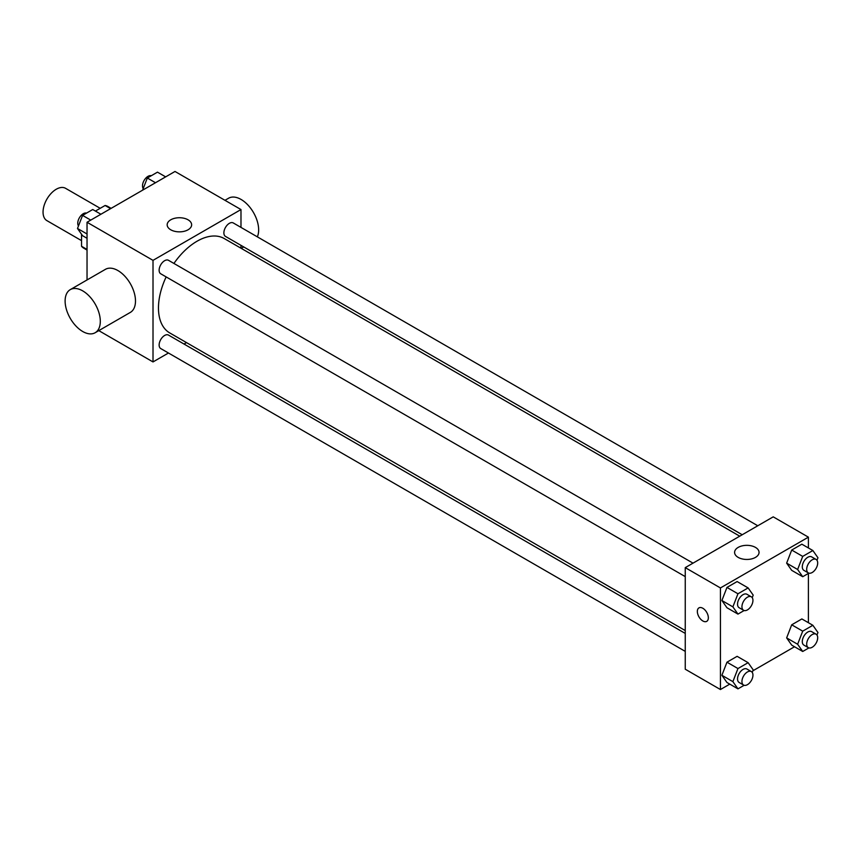 <?xml version="1.0" encoding="UTF-8"?>
<svg xmlns="http://www.w3.org/2000/svg" width="861" height="861" viewBox="0 0 861 861"><rect width="100%" height="100%" fill="white"/><g stroke="black" fill="none" stroke-linecap="round" stroke-linejoin="round"><path stroke-width="1.29" d="M100.199 208.308L65.576 188.322A18.662 10.773 120 0 0 51.197 193.327A18.662 10.773 120 0 0 43.05 212.097A18.662 10.773 120 0 0 46.914 220.642L81.537 240.639M95.41 211.074L105.096 205.488A24.086 13.905 120 0 1 107.873 206.479L111.123 208.351M87.036 249.453L81.537 246.278A24.086 13.905 120 0 0 83.786 248.194L87.036 250.067M81.537 246.278L81.537 234.235M110.585 208.663L105.096 205.488M87.036 279.954L87.036 222.256L175.009 171.468L240.983 209.557L240.983 227.401M168.465 353.01L153.01 361.932L98.789 330.624M186.493 342.603L184.017 344.034M166.151 276.908A54.491 31.459 120 0 0 158.467 307.99A54.491 31.459 120 0 0 169.757 332.938L685.248 630.553M739.739 536.177L224.247 238.551A54.491 31.459 120 0 0 173.922 263.444M240.983 245.353L240.983 248.216M153.01 361.932L153.01 260.356L240.983 209.557M757.766 525.759L233.266 222.945A7.771 4.488 120 0 0 227.272 225.022A7.771 4.488 120 0 0 223.882 232.847A7.771 4.488 120 0 0 225.485 236.409L742.214 534.746M685.248 633.416L168.519 335.09A7.771 4.488 120 0 0 162.525 337.168A7.771 4.488 120 0 0 159.134 344.992A7.771 4.488 120 0 0 160.738 348.554L685.248 651.379M685.248 576.612L160.738 273.787A7.771 4.488 -60 0 1 160.738 264.811A7.771 4.488 -60 0 1 168.519 260.323L693.019 563.148M153.01 260.356L87.036 222.256M170.758 229.79A12.237 7.06 180 0 1 167.174 224.796A12.237 7.06 180 0 1 179.411 217.736A12.237 7.06 180 0 1 191.637 224.796A12.237 7.06 180 0 1 184.093 231.318A12.237 7.06 180 0 1 170.758 229.79M70.268 289.63L105.451 269.321A24.883 14.368 60 0 1 124.63 275.983A24.883 14.368 60 0 1 135.489 301.027A24.883 14.368 60 0 1 130.334 312.414L95.151 332.733A24.883 14.368 60 0 1 70.268 318.366A24.883 14.368 60 0 1 70.268 289.63A24.883 14.368 60 0 1 89.436 296.302A24.883 14.368 60 0 1 100.306 321.347A24.883 14.368 60 0 1 95.151 332.733M257.342 236.85A24.883 14.368 -120 0 0 250.799 208.459A24.883 14.368 -120 0 0 228.617 198.213L224.969 200.312M729.784 684.129L720.431 689.532L685.248 669.212L685.248 567.636L773.221 516.848L808.404 537.156L808.404 547.951M794.531 646.751L752.848 670.816M791.711 570.359L786.642 563.137L791.711 550.05L801.871 544.184L791.711 550.05L786.642 563.137L791.711 570.359L802.71 576.709L797.63 569.487L802.71 556.4L812.87 550.534L817.95 557.756L816.971 560.274M726.964 682.504L721.895 675.282L726.964 662.195L737.124 656.33L726.964 662.195L721.895 675.282L726.964 682.504L737.963 688.854L732.883 681.632L737.963 668.545L748.123 662.679L753.203 669.901L752.223 672.419M808.404 573.426L808.404 622.718M720.431 689.532L720.431 587.945L808.404 537.156M791.711 645.126L786.642 637.904L791.711 624.806L801.871 618.941L791.711 624.806L786.642 637.904L791.711 645.126L802.71 651.476L797.63 644.254L802.71 631.156L812.87 625.29L817.95 632.523L816.971 635.031M726.964 607.748L721.895 600.515L726.964 587.428L737.124 581.562L726.964 587.428L721.895 600.515L726.964 607.748L737.963 614.097L732.883 606.865L737.963 593.778L748.123 587.912L753.203 595.134L752.223 597.652M720.431 587.945L685.248 567.636M738.178 557.39A12.237 7.06 180 0 1 734.594 552.396A12.237 7.06 180 0 1 746.831 545.336A12.237 7.06 180 0 1 759.058 552.396A12.237 7.06 180 0 1 751.513 558.918A12.237 7.06 180 0 1 738.178 557.39M708.345 617.789A7.771 4.488 60 0 1 706.73 621.351A7.771 4.488 60 0 1 698.949 616.853A7.771 4.488 60 0 1 698.949 607.877A7.771 4.488 60 0 1 704.944 609.965A7.771 4.488 60 0 1 708.345 617.789M706.73 621.341A7.771 4.488 60 0 1 698.96 616.853A7.771 4.488 60 0 1 698.96 607.877M744.141 610.524L737.963 614.097M751.33 596.813L746.928 594.273A7.771 4.488 120 0 0 740.944 596.35A7.771 4.488 120 0 0 737.543 604.174A7.771 4.488 120 0 0 739.158 607.737L743.56 610.277A7.771 4.488 120 0 0 751.33 605.789A7.771 4.488 120 0 0 751.33 596.813A7.771 4.488 120 0 0 745.335 598.89A7.771 4.488 120 0 0 741.945 606.714A7.771 4.488 120 0 0 743.56 610.277M732.883 606.865L721.895 600.515M737.963 593.778L726.964 587.428M748.123 587.912L737.124 581.562M808.888 573.146L802.71 576.709M816.077 559.424L811.675 556.884A7.771 4.488 120 0 0 805.692 558.972A7.771 4.488 120 0 0 802.291 566.796A7.771 4.488 120 0 0 803.905 570.359L808.307 572.899A7.771 4.488 120 0 0 816.077 568.4A7.771 4.488 120 0 0 816.077 559.424A7.771 4.488 120 0 0 810.083 561.512A7.771 4.488 120 0 0 806.692 569.336A7.771 4.488 120 0 0 808.307 572.899M797.63 569.487L786.642 563.137M802.71 556.4L791.711 550.05M812.87 550.534L801.871 544.184M744.141 685.291L737.963 688.854M751.33 671.569L746.928 669.029A7.771 4.488 120 0 0 740.944 671.117A7.771 4.488 120 0 0 737.543 678.942A7.771 4.488 120 0 0 739.158 682.504L743.56 685.044A7.771 4.488 120 0 0 751.33 680.556A7.771 4.488 120 0 0 751.33 671.569A7.771 4.488 120 0 0 745.335 673.657A7.771 4.488 120 0 0 741.945 681.481A7.771 4.488 120 0 0 743.56 685.044M732.883 681.632L721.895 675.282M737.963 668.545L726.964 662.195M748.123 662.679L737.124 656.33M808.888 647.913L802.71 651.476M816.077 634.191L811.675 631.651A7.771 4.488 120 0 0 805.692 633.739A7.771 4.488 120 0 0 802.291 641.563A7.771 4.488 120 0 0 803.905 645.115L808.307 647.655A7.771 4.488 120 0 0 816.077 643.167A7.771 4.488 120 0 0 816.077 634.191A7.771 4.488 120 0 0 810.083 636.279A7.771 4.488 120 0 0 806.692 644.103A7.771 4.488 120 0 0 808.307 647.655M797.63 644.254L786.642 637.904M802.71 631.156L791.711 624.806M812.87 625.29L801.871 618.941M87.036 238.282L82.57 235.71L77.49 228.477L82.57 215.39L92.73 209.524L100.909 214.249M87.036 233.988L77.49 228.477M90.749 220.115L82.57 215.39M86.552 213.087A7.771 4.488 120 0 0 80.794 215.82A7.771 4.488 120 0 0 77.759 223.247A7.771 4.488 120 0 0 78.469 225.969M142.592 190.184L147.317 178.012L157.477 172.146L165.656 176.871M155.497 182.726L147.317 178.012M151.299 175.709A7.771 4.488 120 0 0 145.541 178.431A7.771 4.488 120 0 0 142.506 185.868A7.771 4.488 120 0 0 143.217 188.581M241.263 248.377L243.738 246.946"/></g></svg>
